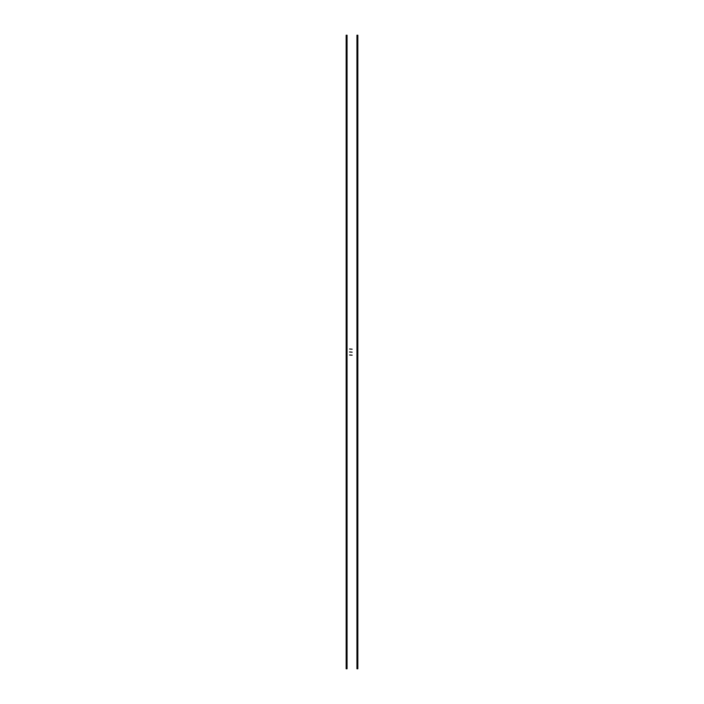 <?xml version="1.0" encoding="UTF-8"?>
<svg xmlns="http://www.w3.org/2000/svg" width="704" height="704" viewBox="0 0 704 704"><rect width="100%" height="100%" fill="white"/><g stroke="black" fill="none" stroke-linecap="round" stroke-linejoin="round"><path stroke-width="1.06" d="M356.946 668.8L356.946 35.2L357.843 35.2L357.843 668.8L356.946 668.8M346.157 668.8L346.157 35.2L347.054 35.2L347.054 668.8L346.157 668.8M349.606 352.026L352.15 352.176L349.606 351.965M349.606 355.027L352.15 355.177L349.606 354.966M349.606 349.034L352.15 349.184L349.606 348.973"/></g></svg>
